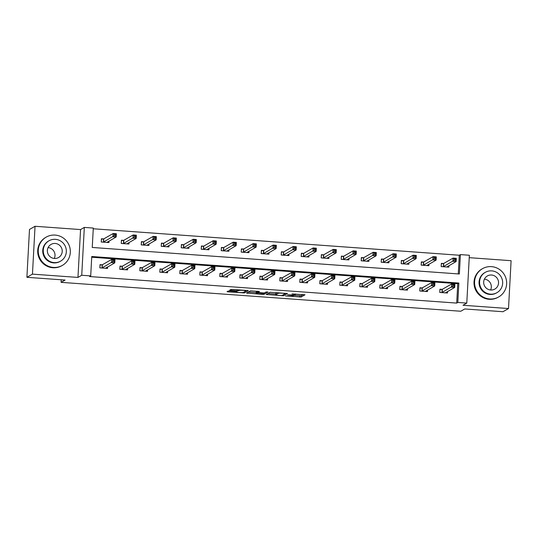 <?xml version="1.0" encoding="UTF-8"?>
<svg xmlns="http://www.w3.org/2000/svg" width="538" height="538" viewBox="0 0 538 538"><rect width="100%" height="100%" fill="white"/><g stroke="black" fill="none" stroke-linecap="round" stroke-linejoin="round"><path stroke-width="0.81" d="M285.517 295.947L301.092 297.03L305.033 294.77L292.033 293.909A4.089 0.444 -176.9 0 1 295.423 294.528A4.089 0.444 -176.9 0 1 295.362 294.595L295.032 294.784A4.089 0.444 -176.9 0 1 290.312 294.891L287.548 294.79L290.002 295.066A4.089 0.444 -176.9 0 1 293.392 295.685A4.089 0.444 -176.9 0 1 293.331 295.752L293.002 295.94A4.089 0.444 -176.9 0 1 288.281 296.048L285.517 295.947M229.625 291.018L228.146 291.051L227.029 291.697L228.085 291.892L244.407 292.934L248.334 290.688L247.298 290.473L232.45 289.404L230.97 289.437L229.625 290.217L237.036 290.87L239.175 290.459A3.423 0.37 -176.9 0 1 242.84 290.352A3.423 0.37 -176.9 0 1 245.953 290.89A3.423 0.37 -176.9 0 1 245.906 290.944L243.317 292.423A3.423 0.37 -176.9 0 1 239.652 292.531A3.423 0.37 -176.9 0 1 236.538 291.993A3.423 0.37 -176.9 0 1 236.585 291.939L237.036 291.67L235.98 291.475L229.625 291.018M90.707 275.907L81.736 275.261L84.325 227.413L93.303 228.058L92.247 247.46L459.351 273.997L460.4 254.602L469.371 255.247L466.782 303.102L457.811 302.45L458.86 283.055L91.756 256.512L90.707 275.907L89.597 276.545L456.701 303.089L457.811 302.45M466.782 303.102L463.003 305.261L508.511 308.55L502.956 311.724L464.758 308.96L460.757 311.246L61.097 282.349L65.098 280.063L26.9 277.305L32.455 274.131L77.956 277.42L81.736 275.261M266.175 294.508L283.539 295.765L287.48 293.499L270.103 292.262L266.175 294.508M262.524 293.93L262.497 294.38L246.592 293.116L250.54 290.85L259.424 291.468M259.41 291.488L257.796 292.423L263.069 292.921L264.548 292.887L266.202 291.939L267.978 292.053L263.976 294.347L262.497 294.38M26.9 277.305L29.489 229.45L35.044 226.276L32.455 274.131M508.511 308.55L511.1 260.695L469.244 257.668M61.238 279.787L61.097 282.349M456.701 303.089L457.751 283.687L91.722 257.225M442.028 289.37L439.95 289.215L439.775 292.45L447.468 293.008L447.549 291.515M422.027 287.924L419.956 287.769L419.781 291.004L427.468 291.562L427.549 290.069M402.034 286.478L399.956 286.324L399.781 289.558L407.474 290.116L407.555 288.624M382.041 285.032L379.962 284.878L379.788 288.112L387.481 288.671L387.562 287.178M362.04 283.587L359.969 283.432L359.794 286.667L367.481 287.225L367.562 285.732M342.047 282.141L339.969 281.986L339.794 285.221L347.487 285.779L347.568 284.286M322.054 280.695L319.976 280.54L319.801 283.775L327.494 284.333L327.575 282.84M302.053 279.249L299.982 279.094L299.807 282.329L307.494 282.887L307.575 281.394M282.06 277.803L279.982 277.648L279.807 280.883L287.5 281.441L287.581 279.948M262.06 276.357L259.988 276.202L259.814 279.437L267.5 279.995L267.581 278.502M242.066 274.911L239.995 274.757L239.82 277.991L247.507 278.549L247.588 277.057M222.073 273.465L219.995 273.311L219.82 276.545L227.513 277.104L227.594 275.611M202.073 272.02L200.001 271.865L199.827 275.1L207.513 275.658L207.594 274.165M182.079 270.574L180.008 270.419L179.833 273.654L187.52 274.212L187.601 272.719M162.086 269.128L160.008 268.98L159.833 272.208L167.526 272.766L167.607 271.273M142.086 267.682L140.014 267.534L139.84 270.762L147.526 271.32L147.607 269.827M122.092 266.236L120.014 266.088L119.839 269.316L127.533 269.874L127.614 268.381M102.099 264.79L100.021 264.642L99.846 267.87L107.539 268.428L107.62 266.942M458.282 273.923L459.291 255.234L93.262 228.771M443.426 263.499L441.348 263.351L441.173 266.586L448.867 267.144L448.948 265.651M423.433 262.053L421.355 261.905L421.18 265.14L428.873 265.698L428.954 264.205M403.433 260.607L401.361 260.459L401.187 263.694L408.873 264.252L408.954 262.759M383.439 259.161L381.361 259.013L381.186 262.248L388.88 262.806L388.961 261.313M363.446 257.715L361.368 257.567L361.193 260.802L368.886 261.36L368.967 259.867M343.446 256.27L341.374 256.122L341.2 259.356L348.886 259.915L348.967 258.422M323.452 254.824L321.374 254.676L321.199 257.91L328.893 258.469L328.974 256.976M303.452 253.385L301.381 253.23L301.206 256.465L308.893 257.023L308.973 255.53M283.459 251.939L281.387 251.784L281.213 255.019L288.899 255.577L288.98 254.084M263.465 250.493L261.387 250.338L261.212 253.573L268.906 254.131L268.987 252.638M243.465 249.047L241.394 248.892L241.219 252.127L248.906 252.685L248.986 251.192M223.472 247.601L221.4 247.446L221.226 250.681L228.912 251.239L228.993 249.746M203.478 246.155L201.4 246.001L201.225 249.235L208.919 249.793L209 248.3M183.478 244.709L181.407 244.555L181.232 247.789L188.919 248.348L188.999 246.855M163.485 243.263L161.407 243.109L161.232 246.343L168.925 246.902L169.006 245.409M143.491 241.818L141.413 241.663L141.238 244.898L148.932 245.456L149.013 243.963M123.491 240.372L121.42 240.217L121.245 243.452L128.932 244.01L129.012 242.517M103.498 238.926L101.42 238.771L101.245 242.006L108.938 242.564L109.019 241.071M77.956 277.42L80.552 229.571L35.044 226.276M80.552 229.571L84.325 227.413M459.291 255.234L460.4 254.602M457.751 283.687L458.86 283.055M293.412 295.322L301.159 295.739L303.284 294.521M267.978 293.479L275.812 294.044M280.984 295.523L282.02 295.496L285.463 293.533L282.907 293.244A4.089 0.444 -176.9 0 0 278.186 293.351L275.833 294.703A4.089 0.444 -176.9 0 0 275.772 294.77A4.089 0.444 -176.9 0 0 279.161 295.389L280.984 295.523M275.772 294.77L275.839 293.479A4.089 0.444 -176.9 0 1 275.9 293.405L277.245 292.638M256.155 292.625L248.408 292.067M264.245 292.941L263.976 294.347M256.162 293.344A3.423 0.37 -176.9 0 0 256.115 293.405A3.423 0.37 -176.9 0 0 259.229 293.943A3.423 0.37 -176.9 0 0 262.894 293.829L263.822 293.291L262.766 293.096L257.077 292.827L256.162 293.344L256.236 292.053A3.423 0.37 -176.9 0 0 256.182 292.107L256.115 293.405M257.85 291.468L257.144 291.529L257.077 292.827M256.236 292.053L257.144 291.529M245.96 290.796L246.606 290.426M447.629 267.05L447.663 266.384M441.221 266.586L441.328 263.775M446.789 266.989L456.116 261.555L452.909 261.327L453.09 258.092L443.709 263.445L441.375 263.748M454.287 258.966L453.09 258.092L456.291 258.321L456.116 261.555L455.498 260.352L455.565 259.06L454.287 258.966L454.213 260.257L455.498 260.352M454.213 260.257L443.251 266.734M455.565 259.06L456.291 258.321M439.929 289.639L439.822 292.45M446.264 292.248L446.231 292.914M439.976 289.619L442.31 289.316L451.685 283.956L454.892 284.185L454.718 287.42L445.39 292.854M454.092 286.216L454.718 287.42L451.51 287.191L451.685 283.956L452.882 284.831L452.814 286.122L454.092 286.216L454.166 284.925L452.882 284.831M441.853 292.598L452.814 286.122M454.892 284.185L454.166 284.925M489.728 298.973A16.288 15.965 60.3 0 0 506.204 279.276A16.288 15.965 60.3 0 0 482.525 268.664A16.288 15.965 60.3 0 0 489.728 298.973M482.525 268.664L481.967 268.98A16.288 15.965 60.3 0 0 489.17 299.289A16.288 15.965 60.3 0 0 498.127 297.265L498.679 296.949M496.93 292.692L496.419 292.988A11.728 11.5 -119.7 0 1 479.371 285.348A11.728 11.5 -119.7 0 1 484.785 272.625L485.296 272.336A11.728 11.5 60.3 0 0 490.481 294.151A11.728 11.5 60.3 0 0 502.344 279.975A11.728 11.5 60.3 0 0 485.296 272.336M491.524 275.012A7.559 7.411 60.3 0 0 483.877 284.151A7.559 7.411 60.3 0 0 494.859 289.074A7.559 7.411 60.3 0 0 491.524 275.012M484.402 279.148A7.559 7.411 -119.7 0 1 490.602 290.009M53.41 267.426A16.288 15.965 60.3 0 0 69.886 247.729A16.288 15.965 60.3 0 0 46.207 237.117A16.288 15.965 60.3 0 0 53.41 267.426M46.207 237.117L45.649 237.44A16.288 15.965 60.3 0 0 52.852 267.742A16.288 15.965 60.3 0 0 61.809 265.718L62.361 265.402M60.612 261.145L60.101 261.441A11.728 11.5 -119.7 0 1 43.053 253.801A11.728 11.5 -119.7 0 1 48.467 241.078L48.978 240.789A11.728 11.5 60.3 0 0 54.163 262.605A11.728 11.5 60.3 0 0 66.026 248.428A11.728 11.5 60.3 0 0 48.978 240.789M55.206 243.465A7.559 7.411 60.3 0 0 47.559 252.604A7.559 7.411 60.3 0 0 58.541 257.527A7.559 7.411 60.3 0 0 55.206 243.465M48.084 247.601A7.559 7.411 -119.7 0 1 54.284 258.462M427.636 265.604L427.67 264.938M421.227 265.14L421.335 262.329M426.795 265.543L436.123 260.11L432.915 259.881L433.09 256.646L423.715 261.999L421.375 262.302M434.287 257.52L433.09 256.646L436.298 256.875L436.123 260.11L435.498 258.906L435.572 257.615L434.287 257.52L434.22 258.812L435.498 258.906M434.22 258.812L423.258 265.288M435.572 257.615L436.298 256.875M407.636 264.158L407.676 263.492M401.227 263.694L401.335 260.883M406.802 264.097L416.123 258.664L412.922 258.435L413.097 255.2L403.715 260.553L401.382 260.856M414.294 256.075L413.097 255.2L416.298 255.429L416.123 258.664L415.504 257.46L415.578 256.169L414.294 256.075L414.22 257.366L415.504 257.46M414.22 257.366L403.258 263.842M415.578 256.169L416.298 255.429M419.929 288.2L419.822 291.004M426.271 290.802L426.23 291.468M419.976 288.173L422.31 287.87L431.691 282.511L434.892 282.739L434.717 285.974L425.397 291.408M434.099 284.77L434.717 285.974L431.516 285.745L431.691 282.511L432.888 283.385L432.821 284.676L434.099 284.77L434.173 283.479L432.888 283.385M421.853 291.152L432.821 284.676M434.892 282.739L434.173 283.479M399.936 286.754L399.828 289.565M406.271 289.357L406.237 290.022M399.983 286.727L402.316 286.424L411.698 281.065L414.899 281.293L414.724 284.528L405.396 289.962M414.105 283.324L414.724 284.528L411.516 284.299L411.698 281.065L412.895 281.939L412.821 283.23L414.105 283.324L414.173 282.033L412.895 281.939M401.859 289.706L412.821 283.23M414.899 281.293L414.173 282.033M387.642 262.712L387.676 262.046M381.234 262.248L381.341 259.437M386.802 262.652L396.129 257.218L392.922 256.989L393.096 253.754L383.722 259.108L381.388 259.41M394.3 254.629L393.096 253.754L396.304 253.983L396.129 257.218L395.511 256.014L395.578 254.723L394.3 254.629L394.226 255.92L395.511 256.014M394.226 255.92L383.264 262.396M395.578 254.723L396.304 253.983M367.649 261.266L367.683 260.6M361.24 260.802L361.348 257.991M366.808 261.206L376.136 255.772L372.928 255.543L373.103 252.309L363.728 257.662L361.388 257.971M374.3 253.183L373.103 252.309L376.311 252.537L376.136 255.772L375.511 254.568L375.585 253.277L374.3 253.183L374.233 254.474L375.511 254.568M374.233 254.474L363.264 260.95M375.585 253.277L376.311 252.537M347.649 259.82L347.689 259.155M341.24 259.356L341.348 256.545M346.815 259.76L356.136 254.326L352.935 254.097L353.11 250.863L343.728 256.216L341.395 256.525M354.307 251.737L353.11 250.863L356.311 251.091L356.136 254.326L355.517 253.122L355.584 251.831L354.307 251.737L354.233 253.028L355.517 253.122M354.233 253.028L343.271 259.504M355.584 251.831L356.311 251.091M379.942 285.308L379.835 288.119M386.277 287.911L386.244 288.576M379.983 285.281L382.323 284.979L391.698 279.619L394.905 279.847L394.731 283.082L385.403 288.516M394.105 281.878L394.731 283.082L391.523 282.853L391.698 279.619L392.895 280.493L392.827 281.784L394.105 281.878L394.179 280.587L392.895 280.493M381.866 288.26L392.827 281.784M394.905 279.847L394.179 280.587M359.942 283.862L359.835 286.673M366.284 286.465L366.243 287.131M359.989 283.835L362.323 283.533L371.704 278.173L374.905 278.402L374.73 281.636L365.41 287.07M374.112 280.433L374.73 281.636L371.529 281.408L371.704 278.173L372.901 279.047L372.827 280.338L374.112 280.433L374.186 279.141L372.901 279.047M361.866 286.815L372.827 280.338M374.905 278.402L374.186 279.141M339.949 282.416L339.841 285.227M346.284 285.019L346.25 285.685M339.996 282.389L342.329 282.087L351.704 276.727L354.912 276.962L354.737 280.19L345.409 285.624M354.118 278.987L354.737 280.19L351.529 279.962L351.704 276.727L352.908 277.601L352.834 278.892L354.118 278.987L354.186 277.695L352.908 277.601M341.872 285.369L352.834 278.892M354.912 276.962L354.186 277.695M319.955 280.971L319.848 283.782M326.29 283.573L326.257 284.239M319.996 280.944L322.336 280.641L331.711 275.281L334.918 275.517L334.744 278.745L325.416 284.178M334.118 277.541L334.744 278.745L331.536 278.516L331.711 275.281L332.908 276.155L332.84 277.447L334.118 277.541L334.192 276.25L332.908 276.155M321.872 283.923L332.84 277.447M334.918 275.517L334.192 276.25M299.955 279.525L299.848 282.336M306.297 282.127L306.256 282.8M300.002 279.498L302.336 279.195L311.717 273.835L314.918 274.071L314.743 277.299L305.423 282.739M314.125 276.095L314.743 277.299L311.542 277.07L311.717 273.835L312.914 274.71L312.84 276.001L314.125 276.095L314.192 274.804L312.914 274.71M301.879 282.477L312.84 276.001M314.918 274.071L314.192 274.804M279.962 278.079L279.854 280.89M286.297 280.681L286.263 281.354M280.009 278.052L282.342 277.749L291.717 272.389L294.925 272.625L294.75 275.853L285.422 281.293M294.131 274.649L294.75 275.853L291.542 275.624L291.717 272.389L292.921 273.264L292.847 274.555L294.131 274.649L294.199 273.358L292.921 273.264M281.885 281.031L292.847 274.555M294.925 272.625L294.199 273.358M259.968 276.633L259.861 279.444M266.303 279.235L266.27 279.908M260.009 276.606L262.349 276.303L271.724 270.944L274.931 271.179L274.757 274.407L265.429 279.847M274.131 273.203L274.757 274.407L271.549 274.178L271.724 270.944L272.921 271.818L272.853 273.109L274.131 273.203L274.205 271.912L272.921 271.818M261.885 279.585L272.853 273.109M274.931 271.179L274.205 271.912M239.968 275.187L239.861 277.998M246.31 277.79L246.269 278.462M240.015 275.16L242.349 274.857L251.73 269.498L254.931 269.733L254.756 272.961L245.436 278.402M254.138 271.757L254.756 272.961L251.555 272.732L251.73 269.498L252.927 270.372L252.853 271.67L254.138 271.757L254.205 270.466L252.927 270.372M241.892 278.146L252.853 271.67M254.931 269.733L254.205 270.466M219.975 273.741L219.867 276.552M226.31 276.344L226.276 277.016M220.022 273.714L222.355 273.412L231.73 268.052L234.938 268.287L234.763 271.515L225.435 276.956M234.144 270.311L234.763 271.515L231.555 271.286L231.73 268.052L232.927 268.926L232.86 270.224L234.144 270.311L234.212 269.02L232.927 268.926M221.898 276.7L232.86 270.224M234.938 268.287L234.212 269.02M199.975 272.295L199.867 275.106M206.316 274.898L206.276 275.57M200.022 272.268L202.362 271.966L211.737 266.606L214.944 266.841L214.763 270.069L205.442 275.51M214.144 268.865L214.763 270.069L211.562 269.841L211.737 266.606L212.934 267.48L212.866 268.778L214.144 268.865L214.218 267.574L212.934 267.48M201.898 275.254L212.866 268.778M214.944 266.841L214.218 267.574M179.981 270.849L179.874 273.66M186.323 273.452L186.282 274.124M180.028 270.822L182.362 270.52L191.743 265.16L194.944 265.395L194.769 268.623L185.449 274.064M194.151 267.42L194.769 268.623L191.568 268.395L191.743 265.16L192.94 266.034L192.866 267.332L194.151 267.42L194.218 266.128L192.94 266.034M181.905 273.808L192.866 267.332M194.944 265.395L194.218 266.128M159.988 269.404L159.88 272.215M166.323 272.006L166.289 272.679M160.035 269.377L162.368 269.074L171.743 263.714L174.951 263.95L174.776 267.178L165.448 272.618M174.157 265.974L174.776 267.178L171.568 266.949L171.743 263.714L172.94 264.588L172.873 265.886L174.157 265.974L174.225 264.683L172.94 264.588M161.911 272.363L172.873 265.886M174.951 263.95L174.225 264.683M139.988 267.958L139.88 270.769M146.329 270.56L146.289 271.233M140.035 267.931L142.375 267.628L151.75 262.268L154.951 262.504L154.776 265.738L145.455 271.172M154.157 264.528L154.776 265.738L151.575 265.503L151.75 262.268L152.947 263.143L152.879 264.44L154.157 264.528L154.231 263.237L152.947 263.143M141.911 270.917L152.879 264.44M154.951 262.504L154.231 263.237M119.994 266.512L119.887 269.323M126.329 269.114L126.296 269.787M120.041 266.485L122.375 266.182L131.756 260.822L134.957 261.058L134.782 264.293L125.462 269.726M134.164 263.082L134.782 264.293L131.581 264.057L131.756 260.822L132.953 261.697L132.879 262.995L134.164 263.082L134.231 261.791L132.953 261.697M121.918 269.471L132.879 262.995M134.957 261.058L134.231 261.791M327.655 258.375L327.689 257.709M321.247 257.91L321.354 255.099M326.815 258.314L336.142 252.88L332.935 252.652L333.109 249.417L323.735 254.77L321.401 255.079M334.313 250.291L333.109 249.417L336.317 249.645L336.142 252.88L335.524 251.676L335.591 250.385L334.313 250.291L334.239 251.582L335.524 251.676M334.239 251.582L323.277 258.058M335.591 250.385L336.317 249.645M307.662 256.929L307.696 256.263M301.253 256.465L301.361 253.66M306.821 256.868L316.149 251.434L312.941 251.206L313.116 247.971L303.741 253.331L301.401 253.633M314.313 248.845L313.116 247.971L316.324 248.2L316.149 251.434L315.524 250.231L315.598 248.939L314.313 248.845L314.246 250.136L315.524 250.231M314.246 250.136L303.277 256.613M315.598 248.939L316.324 248.2M287.662 255.483L287.702 254.817M281.253 255.019L281.361 252.214M286.828 255.422L296.149 249.988L292.948 249.76L293.123 246.525L283.741 251.885L281.408 252.188M294.32 247.399L293.123 246.525L296.324 246.754L296.149 249.988L295.53 248.785L295.597 247.493L294.32 247.399L294.246 248.691L295.53 248.785M294.246 248.691L283.284 255.167M295.597 247.493L296.324 246.754M267.668 254.037L267.702 253.371M261.26 253.58L261.367 250.769M266.828 253.976L276.155 248.543L272.948 248.314L273.122 245.079L263.748 250.439L261.414 250.742M274.319 245.953L273.122 245.079L276.33 245.308L276.155 248.543L275.537 247.339L275.604 246.048L274.319 245.953L274.252 247.245L275.537 247.339M274.252 247.245L263.29 253.721M275.604 246.048L276.33 245.308M247.668 252.591L247.709 251.925M241.259 252.134L241.367 249.323M246.834 252.53L256.155 247.097L252.954 246.868L253.129 243.633L243.754 248.993L241.414 249.296M254.326 244.508L253.129 243.633L256.337 243.862L256.155 247.097L255.537 245.893L255.611 244.602L254.326 244.508L254.259 245.799L255.537 245.893M254.259 245.799L243.29 252.275M255.611 244.602L256.337 243.862M227.675 251.145L227.715 250.479M221.266 250.688L221.374 247.877M226.841 251.085L236.162 245.651L232.961 245.422L233.136 242.187L223.754 247.547L221.421 247.85M234.333 243.062L233.136 242.187L236.337 242.416L236.162 245.651L235.543 244.447L235.61 243.156L234.333 243.062L234.259 244.353L235.543 244.447M234.259 244.353L223.297 250.829M235.61 243.156L236.337 242.416M207.681 249.699L207.715 249.033M201.273 249.242L201.38 246.431M206.841 249.639L216.168 244.205L212.961 243.976L213.135 240.742L203.761 246.101L201.427 246.404M214.332 241.616L213.135 240.742L216.343 240.977L216.168 244.205L215.55 243.001L215.617 241.71L214.332 241.616L214.265 242.907L215.55 243.001M214.265 242.907L203.303 249.383M215.617 241.71L216.343 240.977M187.681 248.253L187.722 247.588M181.272 247.796L181.38 244.985M186.847 248.193L196.168 242.759L192.967 242.53L193.142 239.296L183.767 244.655L181.427 244.958M194.339 240.17L193.142 239.296L196.343 239.531L196.168 242.759L195.55 241.555L195.624 240.264L194.339 240.17L194.272 241.461L195.55 241.555M194.272 241.461L183.303 247.937M195.624 240.264L196.343 239.531M167.688 246.814L167.721 246.142M161.279 246.35L161.387 243.539M166.854 246.754L176.175 241.313L172.974 241.085L173.149 237.85L163.767 243.21L161.434 243.512M174.346 238.724L173.149 237.85L176.35 238.085L176.175 241.313L175.556 240.109L175.623 238.818L174.346 238.724L174.272 240.015L175.556 240.109M174.272 240.015L163.31 246.491M175.623 238.818L176.35 238.085M147.694 245.368L147.728 244.696M141.286 244.904L141.393 242.093M146.854 245.308L156.181 239.867L152.974 239.639L153.148 236.404L143.774 241.764L141.44 242.066M154.345 237.278L153.148 236.404L156.356 236.639L156.181 239.867L155.563 238.664L155.63 237.372L154.345 237.278L154.278 238.569L155.563 238.664M154.278 238.569L143.316 245.046M155.63 237.372L156.356 236.639M127.694 243.922L127.735 243.25M121.285 243.458L121.393 240.647M126.86 243.862L136.181 238.421L132.98 238.193L133.155 234.958L123.78 240.318L121.44 240.62M134.352 235.832L133.155 234.958L136.356 235.193L136.181 238.421L135.563 237.218L135.637 235.926L134.352 235.832L134.285 237.124L135.563 237.218M134.285 237.124L123.316 243.6M135.637 235.926L136.356 235.193M107.701 242.477L107.734 241.804M101.292 242.013L101.4 239.202M106.86 242.416L116.188 236.976L112.987 236.747L113.162 233.512L103.78 238.872L101.447 239.175M114.359 234.386L113.162 233.512L116.363 233.748L116.188 236.976L115.569 235.772L115.636 234.481L114.359 234.386L114.285 235.684L115.569 235.772M114.285 235.684L103.323 242.161M115.636 234.481L116.363 233.748M100.001 265.066L99.893 267.877M106.336 267.668L106.302 268.341M100.048 265.039L102.381 264.736L111.756 259.377L114.964 259.612L114.789 262.847L105.461 268.28M114.17 261.636L114.789 262.847L111.581 262.611L111.756 259.377L112.953 260.251L112.886 261.549L114.17 261.636L114.238 260.345L112.953 260.251M101.924 268.025L112.886 261.549M114.964 259.612L114.238 260.345M301.159 295.739L301.092 297.03M299.686 295.772L299.612 297.063M283.6 294.595L283.539 295.765M282.08 295.463L282.06 295.799M267.258 293.889L267.218 294.723M278.22 292.712L278.186 293.351M275.9 293.405L275.833 294.703M247.695 292.47L247.648 293.311M257.796 292.423L257.863 291.24L257.816 292.403M236.606 291.542L236.585 291.939M239.202 289.888L239.175 290.459M238.569 289.841L238.516 290.836M237.097 289.74L237.036 290.87M230.728 289.579L230.681 290.412M244.474 291.764L244.407 292.934M242.961 292.517L242.934 292.968M228.132 291.058L228.085 291.892M443.709 263.445L443.534 266.68M443.534 263.486L443.359 266.72M441.96 292.585L442.135 289.357M442.135 292.544L442.31 289.316M423.715 261.999L423.54 265.234M423.54 262.04L423.366 265.274M403.715 260.553L403.54 263.788M403.54 260.594L403.365 263.828M421.96 291.139L422.135 287.911M422.135 291.098L422.31 287.87M401.967 289.693L402.142 286.465M402.142 289.652L402.316 286.424M383.722 259.108L383.547 262.342M383.547 259.148L383.372 262.383M363.728 257.662L363.553 260.896M363.553 257.702L363.379 260.937M343.728 256.216L343.553 259.45M343.553 256.263L343.379 259.491M381.973 288.247L382.148 285.019M382.148 288.207L382.323 284.979M361.973 286.801L362.148 283.573M362.148 286.761L362.323 283.533M341.98 285.355L342.155 282.127M342.155 285.315L342.329 282.087M321.986 283.909L322.161 280.681M322.161 283.869L322.336 280.641M301.986 282.463L302.161 279.235M302.161 282.423L302.336 279.195M281.993 281.024L282.168 277.79M282.168 280.977L282.342 277.749M261.999 279.578L262.174 276.344M262.174 279.531L262.349 276.303M241.999 278.133L242.174 274.898M242.174 278.085L242.349 274.857M222.006 276.687L222.181 273.452M222.181 276.646L222.355 273.412M202.006 275.241L202.187 272.006M202.187 275.2L202.362 271.966M182.012 273.795L182.187 270.56M182.187 273.755L182.362 270.52M162.019 272.349L162.194 269.114M162.194 272.309L162.368 269.074M142.019 270.903L142.193 267.668M142.2 270.863L142.375 267.628M122.025 269.457L122.2 266.223M122.2 269.417L122.375 266.182M323.735 254.77L323.56 258.005M323.56 254.817L323.385 258.045M303.741 253.331L303.566 256.559M303.566 253.371L303.392 256.599M283.741 251.885L283.566 255.113M283.566 251.925L283.391 255.153M263.748 250.439L263.573 253.667M263.573 250.479L263.398 253.707M243.754 248.993L243.579 252.221M243.579 249.033L243.398 252.261M223.754 247.547L223.579 250.775M223.579 247.588L223.404 250.816M203.761 246.101L203.586 249.329M203.586 246.142L203.411 249.37M183.767 244.655L183.593 247.883M183.586 244.696L183.411 247.924M163.767 243.21L163.592 246.438M163.592 243.25L163.417 246.478M143.774 241.764L143.599 244.992M143.599 241.804L143.424 245.039M123.78 240.318L123.599 243.546M123.599 240.358L123.424 243.593M103.78 238.872L103.605 242.1M103.605 238.912L103.431 242.147M102.032 268.011L102.207 264.777M102.207 267.971L102.381 264.736M293.432 294.979L293.392 295.685M295.449 293.956L295.423 294.528M236.565 291.535L236.538 291.993M245.98 290.379L245.953 290.89"/></g></svg>
